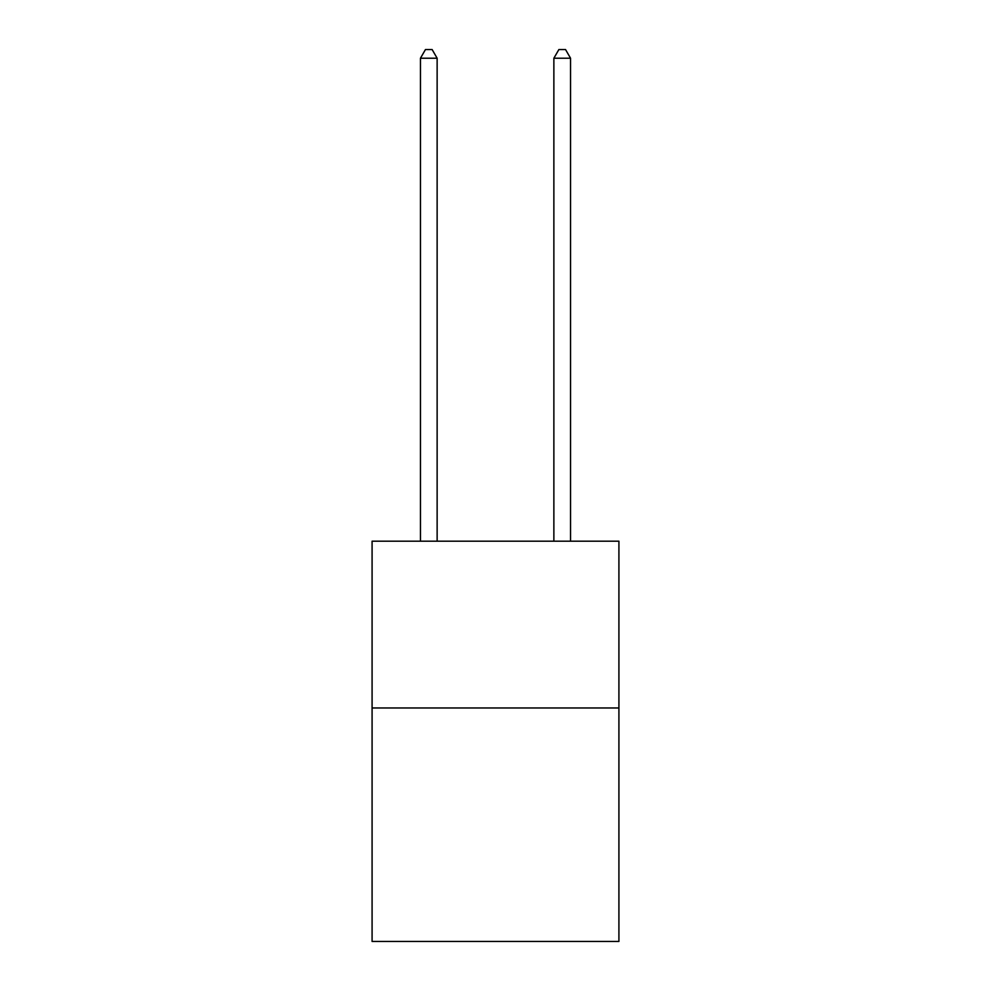 <?xml version="1.0" encoding="UTF-8"?>
<svg xmlns="http://www.w3.org/2000/svg" width="991" height="991" viewBox="0 0 991 991"><rect width="100%" height="100%" fill="white"/><g stroke="black" fill="none" stroke-linecap="round" stroke-linejoin="round"><path stroke-width="1.49" d="M618.917 707.97L618.917 941.45L372.083 941.45L372.083 541.197L618.917 541.197L618.917 707.97L372.083 707.97M437.13 541.197L437.13 58.221L420.457 58.221L420.457 541.197M420.457 58.221L425.461 49.55L432.126 49.55L437.13 58.221M570.543 541.197L570.543 58.221L553.87 58.221L553.87 541.197M553.87 58.221L558.874 49.55L565.539 49.55L570.543 58.221"/></g></svg>
